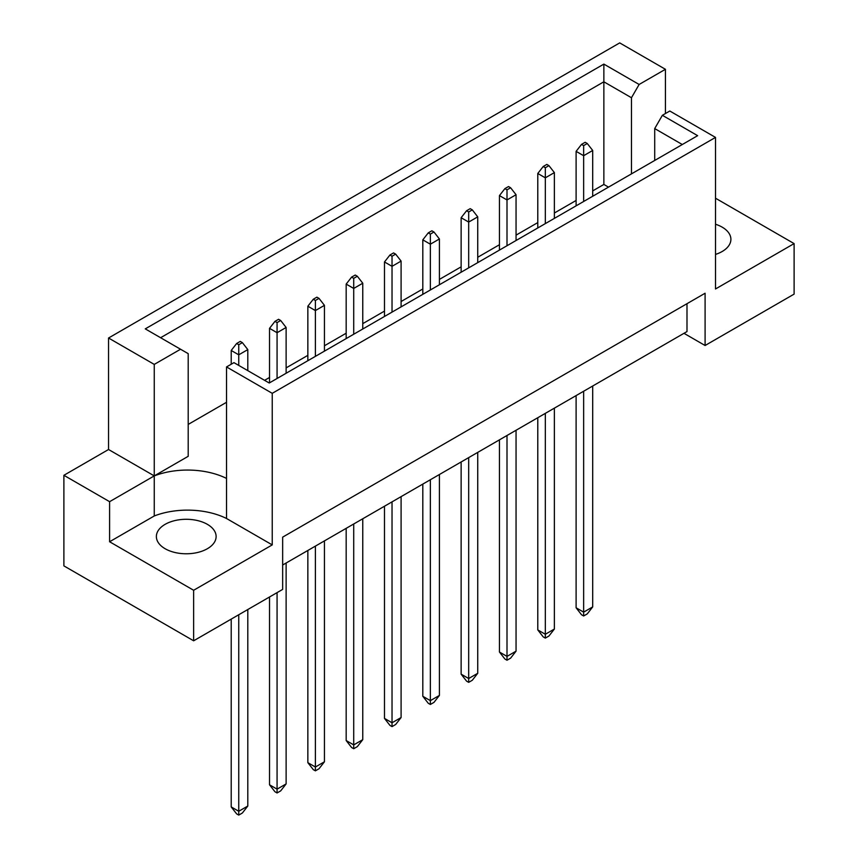 <?xml version="1.0" encoding="UTF-8"?>
<svg xmlns="http://www.w3.org/2000/svg" width="858" height="858" viewBox="0 0 858 858"><rect width="100%" height="100%" fill="white"/><g stroke="black" fill="none" stroke-linecap="round" stroke-linejoin="round"><path stroke-width="1.29" d="M715.508 224.238A29.869 17.246 180 0 1 722.146 227.134A29.869 17.246 180 0 1 730.898 239.328A29.869 17.246 180 0 1 715.508 254.408M207.368 524.335A29.869 17.246 0 0 0 174.817 520.602A29.869 17.246 0 0 0 156.371 536.529A29.869 17.246 0 0 0 165.122 548.723A29.869 17.246 0 0 0 197.672 552.466A29.869 17.246 0 0 0 216.119 536.529A29.869 17.246 0 0 0 207.368 524.335M282.657 565.014L686.99 331.574L686.99 303.7M272.243 393.329L226.533 366.934L226.533 478.432A59.738 34.492 0 0 0 154.258 475.9L108.548 449.506L63.889 475.3L63.889 565.883L193.64 640.797L282.657 589.403L282.657 537.14L705.094 293.243L705.094 345.506L794.111 294.112L794.111 243.597L715.508 288.974L715.508 137.409L272.243 393.329L272.243 544.894L193.64 590.272L193.64 640.797M108.548 449.506L108.548 338.009L619.701 42.9L665.422 69.294L639.135 84.47L631.467 97.737L603.86 81.8L160.596 337.72M608.504 187.13L603.86 184.449L592.696 190.894M576.104 200.472L554.375 213.02M537.784 222.597L516.055 235.146M499.453 244.723L477.734 257.271M461.132 266.849L439.414 279.397M422.812 288.974L401.094 301.523M384.491 311.1L362.762 323.648M346.171 333.226L324.442 345.763M307.85 355.351L286.122 367.889M269.53 377.477L264.575 380.33M226.533 402.295L188.202 424.42M154.258 364.403L180.545 349.238L188.202 353.657L188.202 456.306L154.258 475.9L154.258 364.403L108.548 338.009M180.545 349.238L145.27 328.871L603.86 64.103L639.135 84.47M665.422 113.546L665.422 69.294M715.508 198.209L794.111 243.597M193.64 590.272L109.599 541.752L154.258 515.969A59.738 34.492 180 0 1 226.533 518.5L272.243 544.894M63.889 475.3L109.599 501.683L109.599 541.752M226.533 366.934L233.955 362.644L269.23 383.011L697.64 135.671L662.365 115.304L669.798 111.014L715.508 137.409M705.094 345.506L683.976 333.312M154.258 515.969L154.258 475.9L109.599 501.683M603.86 184.449L603.86 64.103M631.467 173.874L631.467 97.737M654.708 160.457L654.708 128.582L662.365 115.304M682.314 144.519L654.708 128.582M226.533 478.432L226.533 518.5M242.374 342.632L240.261 341.409L236.636 343.5L238.749 344.723L242.374 342.632L247.801 349.603L238.749 354.826L238.749 365.422M238.749 344.723L238.749 354.826L231.21 350.472L231.21 364.232M231.21 619.111L231.21 806.917L238.749 811.271L247.801 806.037L247.801 609.523M238.749 614.757L238.749 815.1L236.636 813.877L231.21 806.917M247.801 806.037L242.374 813.009L238.749 815.1M247.801 370.645L247.801 349.603M231.21 350.472L236.636 343.5M280.695 320.506L278.582 319.283L274.957 321.375L277.07 322.597L280.695 320.506L286.122 327.477L277.07 332.7L277.07 378.485M277.07 322.597L277.07 332.7L269.53 328.346L269.53 382.84M269.53 596.986L269.53 784.791L277.07 789.145L286.122 783.912L286.122 563.009M277.07 592.631L277.07 792.974L274.957 791.752L269.53 784.791M286.122 783.912L280.695 790.883L277.07 792.974M286.122 373.262L286.122 327.477M269.53 328.346L274.957 321.375M319.015 298.38L316.902 297.158L313.277 299.249L315.39 300.472L319.015 298.38L324.442 305.351L315.39 310.575L315.39 356.36M315.39 300.472L315.39 310.575L307.85 306.22L307.85 360.714M307.85 550.471L307.85 762.665L315.39 767.02L324.442 761.786L324.442 540.883M315.39 546.117L315.39 770.849L313.277 769.626L307.85 762.665M324.442 761.786L319.015 768.757L315.39 770.849M324.442 351.136L324.442 305.351M307.85 306.22L313.277 299.249M395.656 254.129L393.543 252.917L389.929 255.008L392.031 256.22L395.656 254.129L401.094 261.1L392.031 266.323L392.031 312.108M392.031 256.22L392.031 266.323L384.491 261.969L384.491 316.463M384.491 506.22L384.491 718.414L392.031 722.768L401.094 717.545L401.094 496.632M392.031 501.866L392.031 726.597L389.929 725.385L384.491 718.414M401.094 717.545L395.656 724.506L392.031 726.597M401.094 306.885L401.094 261.1M384.491 261.969L389.929 255.008M472.297 209.878L470.184 208.666L466.57 210.757L468.683 211.969L472.297 209.878L477.734 216.849L468.683 222.072L468.683 267.857M468.683 211.969L468.683 222.072L461.132 217.718L461.132 272.211M461.132 461.969L461.132 674.163L468.683 678.517L477.734 673.294L477.734 452.391M468.683 457.614L468.683 682.346L466.57 681.134L461.132 674.163M477.734 673.294L472.297 680.265L468.683 682.346M477.734 262.634L477.734 216.849M461.132 217.718L466.57 210.757M548.948 165.637L546.836 164.414L543.211 166.506L545.323 167.728L548.948 165.637L554.375 172.597L545.323 177.831L545.323 223.606M545.323 167.728L545.323 177.831L537.784 173.477L537.784 227.96M537.784 417.717L537.784 629.911L545.323 634.266L554.375 629.043L554.375 408.14M545.323 413.363L545.323 638.105L543.211 636.883L537.784 629.911M554.375 629.043L548.948 636.014L545.323 638.105M554.375 218.382L554.375 172.597M537.784 173.477L543.211 166.506M357.336 276.255L355.223 275.043L351.598 277.123L353.711 278.346L357.336 276.255L362.762 283.226L353.711 288.449L353.711 334.234M353.711 278.346L353.711 288.449L346.171 284.095L346.171 338.588M346.171 528.346L346.171 740.54L353.711 744.894L362.762 739.671L362.762 518.758M353.711 523.991L353.711 748.723L351.598 747.511L346.171 740.54M362.762 739.671L357.336 746.632L353.711 748.723M362.762 329.011L362.762 283.226M346.171 284.095L351.598 277.123M433.976 232.003L431.864 230.791L428.249 232.883L430.362 234.095L433.976 232.003L439.414 238.974L430.362 244.198L430.362 289.983M430.362 234.095L430.362 244.198L422.812 239.843L422.812 294.337M422.812 484.094L422.812 696.288L430.362 700.643L439.414 695.42L439.414 474.517M430.362 479.74L430.362 704.472L428.249 703.26L422.812 696.288M439.414 695.42L433.976 702.38L430.362 704.472M439.414 284.759L439.414 238.974M422.812 239.843L428.249 232.883M510.617 187.763L508.515 186.54L504.89 188.631L507.003 189.843L510.617 187.763L516.055 194.723L507.003 199.957L507.003 245.731M507.003 189.843L507.003 199.957L499.453 195.592L499.453 250.086M499.453 439.843L499.453 652.037L507.003 656.391L516.055 651.168L516.055 430.266M507.003 435.489L507.003 660.231L504.89 659.008L499.453 652.037M516.055 651.168L510.617 658.14L507.003 660.231M516.055 240.508L516.055 194.723M499.453 195.592L504.89 188.631M587.269 143.511L585.156 142.289L581.531 144.38L583.644 145.603L587.269 143.511L592.696 150.472L583.644 155.706L583.644 201.48M583.644 145.603L583.644 155.706L576.104 151.351L576.104 205.845M576.104 395.592L576.104 607.786L583.644 612.14L592.696 606.917L592.696 386.014M583.644 391.237L583.644 615.98L581.531 614.757L576.104 607.786M592.696 606.917L587.269 613.888L583.644 615.98M592.696 196.257L592.696 150.472M576.104 151.351L581.531 144.38"/></g></svg>
